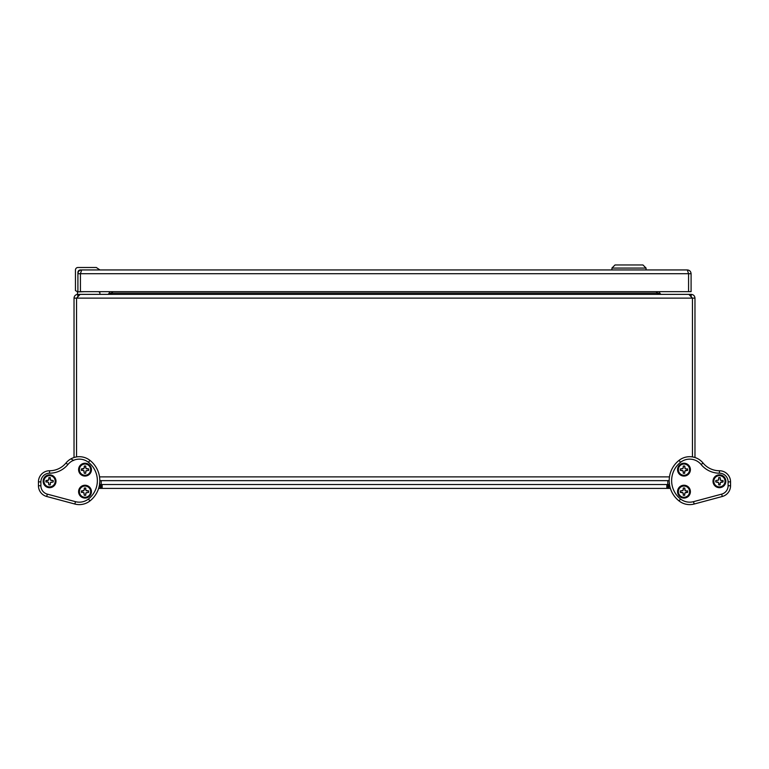 <?xml version="1.0" encoding="UTF-8"?>
<svg xmlns="http://www.w3.org/2000/svg" width="769" height="769" viewBox="0 0 769 769"><rect width="100%" height="100%" fill="white"/><g stroke="black" fill="none" stroke-linecap="round" stroke-linejoin="round"><path stroke-width="1.15" d="M102.162 488.402L101.2 488.402L101.2 484.528L102.162 484.528L102.162 488.402L667.8 488.402L667.8 484.528L666.838 484.528L666.838 488.402M101.2 488.402L98.615 488.402M728.108 481.875A8.68 8.68 0 0 0 719.428 473.195L719.428 470.753A11.122 11.122 0 0 1 730.55 481.875L730.55 485.739L728.108 485.739L728.108 481.875L730.55 481.875A11.122 11.122 0 0 0 719.428 470.753A21.224 21.224 0 0 1 703.02 462.996A17.235 17.235 0 0 0 679.046 460.371A25.79 25.79 0 0 0 679.046 500.936A25.79 25.79 0 0 1 670.385 488.402L667.8 488.402M102.162 484.528L669.482 484.528A25.79 25.79 0 0 1 669.299 483.009L669.52 483.24M101.2 480.644L101.2 484.528L99.518 484.528M98.73 291.672L99.893 292.633L99.893 294.364M109.333 291.672L109.333 293.104L108.073 294.364L77.448 294.364L77.448 291.662M77.909 291.672L77.909 273.706C78.13 271.419 79.39 270.159 81.677 269.938L80.428 273.706L77.909 273.706L77.909 272.457A2.518 2.518 0 0 1 80.428 269.938L99.951 269.938L96.288 267.487L77.967 267.487A2.509 2.509 0 0 0 75.458 269.996L75.458 290.595L75.458 269.996L75.458 290.595L77.909 291.922L80.428 291.672L80.428 273.706L80.428 291.672L688.572 291.672L688.572 273.706L688.572 291.672L691.091 291.672L691.091 273.706L688.572 273.706L687.313 269.938C689.601 270.159 690.86 271.419 691.091 273.706M77.909 291.922L84.359 291.672M96.288 267.487L77.967 267.487M611.922 268.073L646.066 268.073L642.961 264.969L615.027 264.969L611.922 268.073L611.922 269.938L99.951 269.938M667.8 480.644L667.8 484.528M722.302 496.486L694.157 504.031A17.235 17.235 0 0 1 679.046 500.936A17.235 17.235 0 0 0 694.157 504.031A17.235 17.235 0 0 1 679.046 500.936L680.555 499.014A14.794 14.794 0 0 0 693.523 501.667L721.678 494.131L722.302 496.486A11.122 11.122 0 0 0 730.55 485.739A11.122 11.122 0 0 1 722.302 496.486A11.122 11.122 0 0 0 730.55 485.739M690.399 491.651A6.421 6.421 0 0 1 680.767 497.216A6.421 6.421 0 0 1 680.767 486.095A6.421 6.421 0 0 1 690.399 491.651M725.84 481.269A6.421 6.421 0 0 1 716.218 486.825A6.421 6.421 0 0 1 716.218 475.703A6.421 6.421 0 0 1 725.84 481.269M690.399 469.657A6.421 6.421 0 0 1 680.767 475.213A6.421 6.421 0 0 1 680.767 464.092A6.421 6.421 0 0 1 690.399 469.657M691.196 296.872L692.456 298.132L692.456 456.911L692.456 298.132L694.974 298.132C694.743 295.844 693.494 294.585 691.196 294.364L691.196 296.161M698.069 458.862A17.235 17.235 0 0 0 694.974 457.517A17.235 17.235 0 0 1 703.02 462.996A21.224 21.224 0 0 0 719.428 470.753M99.48 483.24L99.71 482.98A25.79 25.79 0 0 0 99.807 480.644L669.193 480.644A25.79 25.79 0 0 0 669.299 482.999L669.299 483.009M89.954 500.936A25.79 25.79 0 0 0 89.954 460.371L88.445 462.294A23.349 23.349 0 0 1 88.445 499.014L89.954 500.936A17.235 17.235 0 0 1 74.843 504.031A17.235 17.235 0 0 0 89.954 500.936A17.235 17.235 0 0 1 74.843 504.031L46.698 496.486A11.122 11.122 0 0 1 38.45 485.739L38.45 481.875A11.122 11.122 0 0 1 49.572 470.753A21.224 21.224 0 0 0 65.98 462.996A21.224 21.224 0 0 1 49.572 470.753A21.224 21.224 0 0 0 65.98 462.996A17.235 17.235 0 0 1 74.026 457.517L74.026 298.132C74.257 295.844 75.506 294.585 77.804 294.364L77.804 296.161M76.544 456.911L76.544 298.132L76.544 456.911M73.651 460.468L70.931 458.862M91.434 491.651A6.421 6.421 0 0 1 81.812 497.216A6.421 6.421 0 0 1 81.812 486.095A6.421 6.421 0 0 1 91.434 491.651M55.993 481.269A6.421 6.421 0 0 1 46.361 486.825A6.421 6.421 0 0 1 46.361 475.703A6.421 6.421 0 0 1 55.993 481.269M91.434 469.657A6.421 6.421 0 0 1 81.812 475.213A6.421 6.421 0 0 1 81.812 464.092A6.421 6.421 0 0 1 91.434 469.657M38.45 485.739A11.122 11.122 0 0 0 46.698 496.486A11.122 11.122 0 0 1 38.45 485.739L40.892 485.739A8.68 8.68 0 0 0 47.322 494.131L75.477 501.667L74.843 504.031M89.954 460.371A17.235 17.235 0 0 0 65.98 462.996L67.874 464.543A23.676 23.676 0 0 1 49.572 473.195A8.68 8.68 0 0 0 40.892 481.875L40.892 485.739M717.246 481.903L718.256 482.442L715.833 482.009A3.672 3.672 0 0 1 715.833 480.519L718.256 480.096L718.784 479.077L718.381 480.212L715.833 480.519M718.784 479.077L718.679 477.674A3.672 3.672 0 0 1 720.169 477.674L720.601 480.096L721.61 480.625L720.476 480.212L720.169 477.674M721.61 480.625L723.023 480.519A3.672 3.672 0 0 1 723.023 482.009L720.601 482.442L720.169 483.47L720.601 482.442M713.805 481.269A5.623 5.623 0 0 0 719.428 486.883A5.623 5.623 0 0 0 725.042 481.269A5.623 5.623 0 0 0 719.428 475.646A5.623 5.623 0 0 0 713.805 481.269M720.476 482.317L721.63 482.009M721.61 481.903L723.023 482.009M720.072 483.451L720.169 484.864L720.169 483.47M718.381 482.317L718.784 483.451L718.256 482.442M718.784 483.451L718.679 484.864L718.679 483.47M715.833 482.009L717.217 482.009M718.679 477.674L718.679 479.058M723.023 480.519L721.63 480.519M720.169 484.864A3.672 3.672 0 0 1 718.679 484.864M681.795 492.295L682.805 492.823L680.382 492.4A3.672 3.672 0 0 1 680.382 490.91L682.805 490.478L683.333 489.469L682.93 490.603L680.382 490.91M683.333 489.469L683.237 488.055A3.672 3.672 0 0 1 684.727 488.055L685.15 490.478L686.169 491.016L685.025 490.603L684.727 488.055M686.169 491.016L687.573 490.91A3.672 3.672 0 0 1 687.573 492.4L685.15 492.823L684.727 493.861L685.15 492.823M678.364 491.651A5.623 5.623 0 0 0 683.977 497.274A5.623 5.623 0 0 0 689.601 491.651A5.623 5.623 0 0 0 683.977 486.037A5.623 5.623 0 0 0 678.364 491.651M685.025 492.708L686.188 492.4M686.169 492.295L687.573 492.4M684.621 493.842L684.727 495.246L684.727 493.861M682.93 492.708L683.333 493.842L682.805 492.823M683.333 493.842L683.237 495.246L683.237 493.861M680.382 492.4L681.776 492.4M683.237 488.055L683.237 489.449M687.573 490.91L686.188 490.91M684.727 495.246A3.672 3.672 0 0 1 683.237 495.246M681.795 470.292L682.805 470.83L680.382 470.397A3.672 3.672 0 0 1 680.382 468.907L682.805 468.484L683.333 467.465L682.93 468.6L680.382 468.907M683.333 467.465L683.237 466.062A3.672 3.672 0 0 1 684.727 466.062L685.15 468.484L686.169 469.013L685.025 468.6L684.727 466.062M686.169 469.013L687.573 468.907A3.672 3.672 0 0 1 687.573 470.397L685.15 470.83L684.727 471.858L685.15 470.83M678.364 469.657A5.623 5.623 0 0 0 683.977 475.271A5.623 5.623 0 0 0 689.601 469.657A5.623 5.623 0 0 0 683.977 464.034A5.623 5.623 0 0 0 678.364 469.657M685.025 470.705L686.188 470.397M686.169 470.292L687.573 470.397M684.621 471.839L684.727 473.252L684.727 471.858M682.93 470.705L683.333 471.839L682.805 470.83M683.333 471.839L683.237 473.252L683.237 471.858M680.382 470.397L681.776 470.397M683.237 466.062L683.237 467.446M687.573 468.907L686.188 468.907M684.727 473.252A3.672 3.672 0 0 1 683.237 473.252M51.754 480.625L50.744 480.096L53.167 480.519A3.672 3.672 0 0 1 53.167 482.009L50.744 482.442L50.216 483.451L50.619 482.317L53.167 482.009M50.216 483.451L50.321 484.864A3.672 3.672 0 0 1 48.831 484.864L48.399 482.442L47.39 481.903L48.524 482.317L48.831 484.864M47.39 481.903L45.977 482.009A3.672 3.672 0 0 1 45.977 480.519L48.399 480.096L48.831 479.058L48.399 480.096M55.195 481.269A5.623 5.623 0 0 0 49.572 475.646A5.623 5.623 0 0 0 43.958 481.269A5.623 5.623 0 0 0 49.572 486.883A5.623 5.623 0 0 0 55.195 481.269M48.524 480.212L47.37 480.519M47.39 480.625L45.977 480.519M48.928 479.077L48.831 477.674L48.831 479.058M50.619 480.212L50.216 479.077L50.744 480.096M50.216 479.077L50.321 477.674L50.321 479.058M53.167 480.519L51.783 480.519M50.321 484.864L50.321 483.47M45.977 482.009L47.37 482.009M48.831 477.674A3.672 3.672 0 0 1 50.321 477.674M87.205 469.013L86.195 468.484L88.618 468.907A3.672 3.672 0 0 1 88.618 470.397L86.195 470.83L85.667 471.839L86.07 470.705L88.618 470.397M85.667 471.839L85.763 473.252A3.672 3.672 0 0 1 84.273 473.252L83.85 470.83L82.831 470.292L83.975 470.705L84.273 473.252M82.831 470.292L81.427 470.397A3.672 3.672 0 0 1 81.427 468.907L83.85 468.484L84.273 467.446L83.85 468.484M90.636 469.657A5.623 5.623 0 0 0 85.023 464.034A5.623 5.623 0 0 0 79.399 469.657A5.623 5.623 0 0 0 85.023 475.271A5.623 5.623 0 0 0 90.636 469.657M83.975 468.6L82.812 468.907M82.831 469.013L81.427 468.907M84.379 467.465L84.273 466.062L84.273 467.446M86.07 468.6L85.667 467.465L86.195 468.484M85.667 467.465L85.763 466.062L85.763 467.446M88.618 468.907L87.224 468.907M85.763 473.252L85.763 471.858M81.427 470.397L82.812 470.397M84.273 466.062A3.672 3.672 0 0 1 85.763 466.062M87.205 491.016L86.195 490.478L88.618 490.91A3.672 3.672 0 0 1 88.618 492.4L86.195 492.823L85.667 493.842L86.07 492.708L88.618 492.4M85.667 493.842L85.763 495.246A3.672 3.672 0 0 1 84.273 495.246L83.85 492.823L82.831 492.295L83.975 492.708L84.273 495.246M82.831 492.295L81.427 492.4A3.672 3.672 0 0 1 81.427 490.91L83.85 490.478L84.273 489.449L83.85 490.478M90.636 491.651A5.623 5.623 0 0 0 85.023 486.037A5.623 5.623 0 0 0 79.399 491.651A5.623 5.623 0 0 0 85.023 497.274A5.623 5.623 0 0 0 90.636 491.651M83.975 490.603L82.812 490.91M82.831 491.016L81.427 490.91M84.379 489.469L84.273 488.055L84.273 489.449M86.07 490.603L85.667 489.469L86.195 490.478M85.667 489.469L85.763 488.055L85.763 489.449M88.618 490.91L87.224 490.91M85.763 495.246L85.763 493.861M81.427 492.4L82.812 492.4M84.273 488.055A3.672 3.672 0 0 1 85.763 488.055M81.677 269.938L687.313 269.938L646.066 269.938L646.066 268.073M111.774 293.835L111.841 291.672M656.563 291.672L656.563 293.104L660.148 294.364M108.852 294.364L112.437 293.104L112.437 291.672M691.196 294.364L660.927 294.364L659.667 293.104L659.667 291.672M657.226 293.835L657.159 291.672M77.804 296.872L76.544 298.132L692.456 298.132L688.87 294.364L80.13 294.364L76.544 298.132L74.026 298.132M694.974 298.132L694.974 457.517M100.23 488.402L100.23 484.528M668.77 488.402L668.77 484.528M719.428 473.195A23.676 23.676 0 0 1 701.126 464.543L703.02 462.996M701.126 464.543A14.794 14.794 0 0 0 680.555 462.294L679.046 460.371M694.157 504.031L693.523 501.667M721.678 494.131A8.68 8.68 0 0 0 728.108 485.739M680.555 499.014A23.349 23.349 0 0 1 680.555 462.294M49.572 473.195L49.572 470.753A21.224 21.224 0 0 0 65.98 462.996M46.698 496.486L47.322 494.131M38.45 481.875L40.892 481.875M88.445 462.294A14.794 14.794 0 0 0 67.874 464.543M88.445 499.014A14.794 14.794 0 0 1 75.477 501.667M80.428 273.706L688.572 273.706M109.333 293.104L111.841 293.104M656.563 293.104L112.437 293.104M659.667 293.104L657.159 293.104M99.528 476.876L669.472 476.876"/></g></svg>
